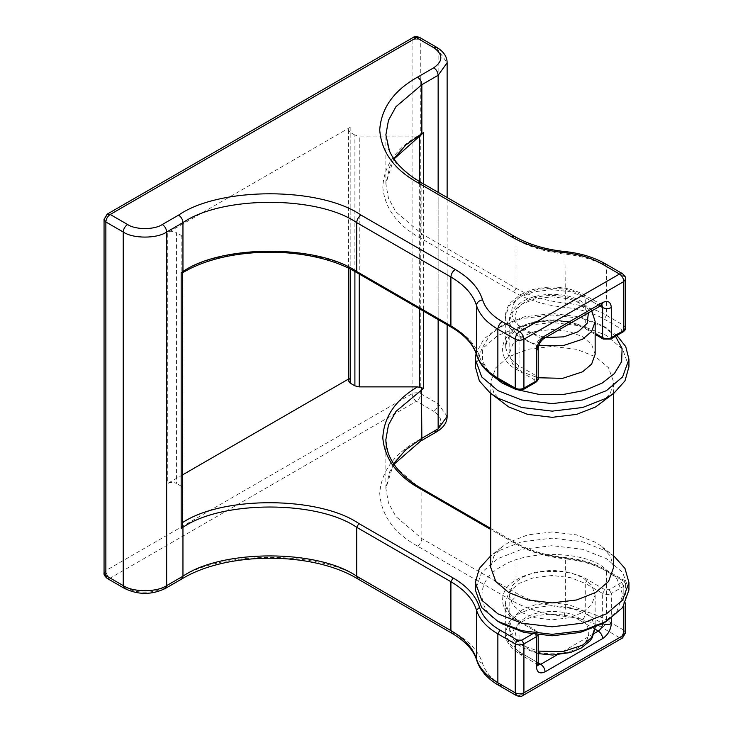 <?xml version="1.0" encoding="UTF-8"?>
<svg xmlns="http://www.w3.org/2000/svg" width="733" height="733" viewBox="0 0 733 733"><rect width="100%" height="100%" fill="white"/><g stroke="black" fill="none" stroke-linecap="round" stroke-linejoin="round"><path stroke-width="0.55" stroke-dasharray="3.67 2.75" d="M421.457 134.808L417.563 136.1L359.243 136.1L359.243 274.023M354.9 271.558L354.9 135.064L359.243 136.1M354.9 135.064L350.182 132.343L350.182 269.112M348.386 380.61L350.182 378.1L350.182 127.331L348.386 129.833L350.182 132.343M350.182 127.331L167.756 232.654L167.756 483.423C170.652 482.067 173.547 482.067 176.442 483.423L176.442 232.654C173.547 231.298 170.652 231.298 167.756 232.654M181.161 235.375L181.161 486.144L182.957 488.654L182.957 237.877L181.161 235.375L176.442 232.654M181.161 486.144L176.442 483.423M350.182 378.1L348.386 379.135M182.957 474.645L167.756 483.423M182.957 523.554L182.957 488.654M417.563 136.1C395.417 149.175 383.835 166.189 382.809 187.135C384.706 208.062 397.002 224.903 419.679 237.666L513.879 292.055C528.154 300.163 545.132 305.258 564.831 307.338C580.078 308.941 593.226 312.89 604.276 319.167L621.648 329.199L621.648 331.701L609.16 338.912L604.817 338.912L587.445 328.879C571.566 317.893 532.744 317.893 516.866 328.879C497.826 338.05 497.826 360.462 516.866 369.634L534.238 379.667L534.238 382.168L521.749 389.379L517.406 389.379L500.034 379.346C489.158 372.969 482.323 365.382 479.538 356.577C475.946 345.206 467.123 335.402 453.076 327.165L358.868 272.777C319.24 245.546 223.712 244.877 182.957 271.549L182.957 272.557M182.957 271.522L182.957 237.877M595.15 354.277L591.613 344.409L582.561 336.722L569.229 331.49L552.151 329.447L535.081 331.49L521.749 336.722L512.697 344.409L509.16 354.277L512.697 364.136L521.749 371.823L538.205 377.752M514.676 388.847L516.884 389.608M615.537 336.273L602.105 325.434L606.448 327.944L582.653 318.608L552.151 314.961L521.658 318.608L497.863 327.944L483.789 339.113L476.065 353.343M616.92 335.476L602.105 325.434L580.215 316.848L552.151 313.486L524.095 316.848L502.206 325.434L489.644 335.274L482.415 347.79L482.58 361.332L490.093 373.757M628.941 366.812L622.619 349.201L606.448 335.467L582.653 326.13L552.151 322.483L521.658 326.13L497.863 335.467L481.691 349.201L475.369 366.812M601.784 402.756L610.406 393.117L613.585 381.856L608.527 367.774L595.59 356.779L576.55 349.311L552.151 346.397L527.76 349.311L508.72 356.779L495.783 367.774L490.725 381.856L493.905 393.117L502.526 402.756M613.585 567.434L610.406 556.173L601.784 546.534L595.59 542.356L576.55 534.879L552.151 531.966L527.76 534.879L508.72 542.356L502.526 546.534L493.905 556.173L490.725 567.434M613.585 555.88L606.448 551.134L582.653 541.797L552.151 538.15L521.658 541.797L497.863 551.134L490.12 556.356L502.526 546.534M628.941 590.001L622.619 572.391L606.448 558.656L582.653 549.319L552.151 545.673L521.658 549.319L497.863 558.656L481.691 572.391L475.369 590.001M602.105 623.856L616.984 611.212L622.793 595.013L616.984 578.813L602.105 566.178C579.629 550.62 524.681 550.62 502.206 566.178C475.259 579.152 475.259 610.873 502.206 623.856M521.749 612.568L535.081 617.8L552.151 619.843L569.229 617.8L582.561 612.568L591.613 604.872L595.15 595.013L591.613 585.154L582.561 577.457L569.229 572.235L552.151 570.192L535.081 572.235L521.749 577.457L512.697 585.154L509.16 595.013L512.697 604.872L521.749 612.568M532.176 634.137L534.238 632.945L534.238 630.435L516.866 620.402C497.826 611.24 497.826 588.828 516.866 579.656C532.744 568.661 571.566 568.661 587.445 579.656L604.817 589.689L609.16 589.689L621.648 582.478L621.648 579.968L604.276 569.935C593.226 563.659 580.078 559.719 564.831 558.106C545.132 556.026 528.154 550.941 513.879 542.823L490.725 529.455M625.625 327.944L623.82 325.434L606.448 315.401C594.939 308.859 581.242 304.754 565.363 303.077C546.296 301.071 529.867 296.141 516.05 288.289L421.851 233.9L395.976 211.919L388.472 198.286L385.87 183.754L393.786 158.695M393.988 158.997L389.919 166.125L385.87 183.754L385.87 134.854L388.472 149.385L395.976 163.019L421.851 185L516.05 239.389C529.867 247.241 546.296 252.17 565.363 254.177C581.242 255.854 594.939 259.958 606.448 266.5L623.82 276.533L623.82 325.434L621.648 329.199M622.546 273.721L625.625 279.044M605.174 263.688L606.448 266.5L606.448 315.401L604.276 319.167M564.923 251.566L565.363 303.077L564.831 307.338M514.786 236.576L516.05 239.389L516.05 288.289L513.879 292.055M420.577 182.187L421.851 185L421.851 233.9L419.679 237.666M438.142 192.33L438.142 319.579M423.647 183.965L423.647 311.213M447.13 416.344L438.142 403.801L420.76 393.777C417.865 392.421 414.97 392.421 412.074 393.777L105.864 570.567L104.059 573.078M104.059 219.488L105.864 216.977L412.074 40.187C414.97 38.831 417.865 38.831 420.76 40.187L438.142 50.21L438.142 403.801C437.867 406.989 436.41 409.5 433.799 411.323C443.172 418.012 443.172 424.7 433.799 431.389L417.508 440.79C393.914 454.057 381.325 471.603 379.721 493.456C381.325 515.299 393.914 532.854 417.508 546.112L511.707 600.501C526.441 608.876 543.968 614.135 564.3 616.279C578.914 617.818 591.522 621.602 602.105 627.613L619.477 637.646L519.578 695.324L502.206 685.291C491.779 679.179 485.237 671.904 482.571 663.466C478.851 651.729 469.743 641.604 455.248 633.101L361.039 578.713C319.991 550.309 219.662 550.309 178.614 578.713L162.323 588.123C154.507 593.528 135.394 593.528 127.579 588.123L110.207 578.09L416.417 401.299L433.799 411.323M436.868 47.407L438.142 50.21L447.13 62.754M419.496 37.374L420.76 40.187L420.76 393.777C420.485 396.956 419.038 399.467 416.417 401.299C413.806 399.467 412.349 396.956 412.074 393.777L412.074 40.187L413.348 37.374M107.137 214.164L105.864 216.977L105.864 570.567C106.138 573.747 107.586 576.257 110.207 578.09L107.137 578.392M600.107 306.101L585.273 297.534L570.76 291.844L552.151 289.617L533.551 291.844L519.037 297.534L509.169 305.918L505.321 316.656L509.169 327.394L519.037 335.778L536.409 345.811L536.409 375.901L519.037 365.868L509.169 357.493L505.321 346.746L509.169 336.007L519.037 327.633L533.551 321.934L552.151 319.707L570.76 321.934L585.273 327.633L585.273 297.534L583.999 294.721L580.93 295.033L598.302 305.056L540.752 338.289L523.38 328.256C507.859 320.779 507.859 302.509 523.38 295.033C536.327 286.062 567.983 286.062 580.93 295.033M516.866 369.634L519.037 365.868L519.037 335.778C519.312 332.599 520.76 330.088 523.38 328.256M587.445 328.879L585.914 329.035L585.273 327.633L595.15 333.332M623.82 605.907L623.82 586.235L611.331 593.446L611.331 618.24M625.625 632.634L623.82 630.123L623.82 581.223L625.625 583.734L623.82 586.235L621.648 582.478M622.546 637.948L619.477 637.646C622.097 635.813 623.545 633.312 623.82 630.123L606.448 620.091L606.448 571.19L623.82 581.223L623.187 579.821L621.648 579.968M602.105 627.613C604.725 625.78 606.173 623.279 606.448 620.091C594.939 613.548 581.242 609.444 565.363 607.767L565.363 558.867C581.242 560.543 594.939 564.648 606.448 571.19L605.815 569.788L604.276 569.935M564.3 616.279L565.363 607.767C546.296 605.76 529.867 600.831 516.05 592.979L516.05 544.078C529.867 551.931 546.296 556.86 565.363 558.867L565.143 557.556C580.793 559.197 594.344 563.265 605.815 569.788L623.187 579.821C623.93 579.565 624.745 580.875 625.625 583.734L625.625 602.883M511.707 600.501C514.328 598.669 515.775 596.167 516.05 592.979L421.851 538.59L421.851 489.69L516.05 544.078L515.418 542.677L513.879 542.823M417.508 546.112C420.128 544.289 421.576 541.779 421.851 538.59L395.976 516.609L388.472 502.975L385.87 488.435L393.584 463.696M393.988 464.291L389.535 472.089L385.87 488.435L385.87 439.534L388.472 454.075L395.976 467.709L421.851 489.69L421.218 488.288M538.242 664.813L520.311 654.56L519.037 651.756L509.169 643.372L505.321 632.634L509.169 621.886L519.037 613.512L533.551 607.813L552.151 605.586L570.76 607.813L585.273 613.512L585.273 583.413L570.76 577.723L552.151 575.497L533.551 577.723L519.037 583.413L509.169 591.797L505.321 602.535L509.169 613.283L519.037 621.657L536.409 631.69L536.409 661.78L519.037 651.756L519.037 621.657L518.396 620.255L516.866 620.402M595.086 629.207L580.93 621.034C583.55 619.202 584.998 616.691 585.273 613.512L602.645 623.545L602.645 593.446L585.273 583.413L587.445 579.656M557.08 654.862L594.225 633.422M580.93 621.034C567.983 612.073 536.327 612.073 523.38 621.034C507.859 628.511 507.859 646.781 523.38 654.257L538.205 662.824M419.303 308.703L419.303 181.445M601.372 305.368L598.302 305.056L601.848 305.13M538.205 348.312L536.409 345.811C536.684 342.623 538.132 340.121 540.752 338.289L543.822 338.591M538.205 378.411L536.409 375.901L534.238 379.667M523.38 654.257L520.311 654.56C509.609 647.294 504.616 639.982 505.321 632.634L505.321 602.535C505.294 608.995 509.655 614.895 518.396 620.255L535.777 630.288L538.205 634.201L538.059 634.98M538.324 665.216L536.409 661.78L538.205 664.29M609.16 589.689L611.331 593.446C608.436 594.802 605.54 594.802 602.645 593.446L604.817 589.689M420.577 441.101L417.508 440.79M436.868 431.691L433.799 431.389M516.508 695.626L522.647 695.626M124.509 588.425L127.579 588.123M165.401 588.425L162.323 588.123M502.206 685.291L499.136 685.593M181.683 579.024L178.614 578.713M482.571 663.466L476.688 660.231M357.97 579.024L361.039 578.713M455.248 633.101L452.179 633.413M538.205 634.998L538.205 634.201C537.335 631.342 536.519 630.032 535.777 630.288L534.238 630.435M535.85 634.696L534.238 632.945M621.648 331.701L623.187 331.857M609.16 338.912L610.699 339.067M604.817 338.912L603.286 339.067M534.238 382.168L535.777 382.324M521.749 389.379L523.289 389.535M517.406 389.379L515.867 389.535M500.034 379.346L498.495 379.502M479.538 356.577L476.514 354.378M453.076 327.165L451.537 327.312M358.868 272.777L357.337 272.923M595.15 321.677L591.613 311.809L582.561 304.122L569.229 298.89L552.151 296.847L535.081 298.89L521.749 304.122L512.697 311.809L509.16 321.677L512.697 331.536L521.749 339.223L538.801 345.27M588.416 312.844L578.218 301.611C566.49 293.493 537.82 293.493 526.092 301.611C512.037 308.382 512.037 324.93 526.092 331.701L545.554 337.592M595.15 595.013L595.15 627.613L591.613 617.754L582.561 610.058L569.229 604.835L552.151 602.792L535.081 604.835L521.749 610.058L512.697 617.754L509.16 627.613L512.697 637.472L521.749 645.168L538.205 651.096M526.092 647.679C537.82 655.797 566.49 655.797 578.218 647.679C592.273 640.908 592.273 624.36 578.218 617.589C566.49 609.471 537.82 609.471 526.092 617.589C512.037 624.36 512.037 640.908 526.092 647.679M447.13 324.774L447.13 197.525M602.233 305.001L583.999 294.721C568.322 286.566 551.051 284.917 532.167 289.764L520.467 294.629L510.846 302.436C509.856 303.618 505.788 307.979 505.321 316.656L505.321 346.746L506.576 340.937C510.498 331.976 523.243 325.076 535.392 322.749C554.514 319.203 571.346 321.301 585.914 329.035L595.15 334.367M348.386 268.241L348.386 129.833M490.725 528.42L515.418 542.677C529.253 550.556 545.828 555.522 565.143 557.556M591.824 310.874L581.287 301.309C557.053 286.759 509.481 295.463 509.16 321.677L509.16 354.277M613.585 393.419L613.585 381.856M601.784 546.534L614.19 556.356M538.205 653.607L523.023 647.981C513.173 641.32 508.555 634.54 509.16 627.613L509.16 595.013M490.725 393.419L490.725 381.856M502.206 325.434L497.863 327.944"/><path stroke-width="1.1" d="M348.386 379.135L182.957 474.645M490.725 529.455L419.679 488.435C397.002 475.671 384.706 458.831 382.809 437.903C383.835 416.958 395.417 399.952 417.563 386.877L359.243 386.877L354.9 385.842L350.182 383.112L348.386 380.61L348.386 268.241M182.572 272.731L182.572 525.653L181.161 528.346L181.161 272.557L182.957 271.522C222.053 244.465 317.6 244.465 356.696 271.522L450.905 325.91C464.493 333.881 473.032 343.365 476.514 354.378C479.419 363.55 486.529 371.457 497.863 378.1L515.235 388.124C518.13 389.48 521.026 389.48 523.921 388.124L536.409 380.922L536.409 350.823C536.959 344.455 539.855 339.443 545.095 335.778L602.645 302.555C607.886 300.163 610.781 301.84 611.331 307.567L611.331 337.656L623.82 330.446L625.625 327.944L625.625 279.044L623.82 281.545L523.921 339.223L523.921 388.124L523.289 389.535L515.867 389.535L515.235 388.124L515.235 339.223L497.863 329.199L497.863 378.1L498.495 379.502C487.033 372.85 479.73 364.668 476.606 354.955L476.514 305.478C473.032 294.464 464.493 284.981 450.905 277.01L356.696 222.621C317.6 195.564 222.053 195.564 182.957 222.621L182.957 271.522L182.572 272.731L181.161 272.557M417.563 386.877L423.647 388.343L395.976 411.369L388.472 425.003L385.87 439.534C385.87 445.472 387.216 451.336 389.91 457.145C395.463 468.937 405.899 479.318 421.218 488.288L419.679 488.435M447.13 197.525L447.13 62.754L438.142 75.288L421.851 84.698L421.851 133.598L423.647 132.554L393.988 158.997M538.205 377.752L562.642 378.347L582.561 371.823L591.613 364.136L595.15 354.277L595.15 321.677L591.824 310.874M490.093 373.757L502.206 383.112L514.676 388.847M516.884 389.608L538.563 394.299L562.458 394.62L584.668 390.478L602.105 383.112L614.327 373.638L621.639 361.616L622.088 348.514L615.537 336.273M476.065 353.343L475.369 359.289L481.691 376.899L497.863 390.634L521.658 399.971L552.151 403.617L582.653 399.971L606.448 390.634L622.619 376.899L628.941 359.289L625.744 346.636L616.92 335.476M475.369 359.289L475.369 366.812L479.345 380.885L490.12 392.934L497.863 398.156L521.658 407.493L552.151 411.14L582.653 407.493L606.448 398.156L614.19 392.934L624.965 380.885L628.941 366.812L628.941 359.289M490.12 392.934L508.72 406.934L527.76 414.402L552.151 417.324L576.55 414.402L595.59 406.934L614.19 392.934M490.725 393.419L490.725 567.434L495.783 581.516L508.72 592.511L527.76 599.979L552.151 602.893L576.55 599.979L595.59 592.511L608.527 581.516L613.585 567.434L613.585 393.419M490.725 555.871L479.345 568.405L475.369 582.478L481.691 600.08L497.863 613.823L521.658 623.16L552.151 626.807L582.653 623.16L606.448 613.823L622.619 600.08L628.941 582.478L624.965 568.405L614.19 556.356M606.448 621.346L602.105 623.856L580.215 632.442L552.151 635.795L524.095 632.442L502.206 623.856L497.863 621.346L521.658 630.682L552.151 634.329L582.653 630.682L606.448 621.346L622.619 607.602L628.941 590.001L628.941 582.478M475.369 582.478L475.369 590.001L481.691 607.602L497.863 621.346L502.206 623.856M182.957 522.317C223.712 495.655 319.24 496.314 358.868 523.545L453.076 577.934C467.123 586.171 475.946 595.975 479.538 607.345C482.323 616.151 489.158 623.746 500.034 630.123L517.406 640.156L521.749 640.156L532.176 634.137M361.039 215.099L455.248 269.487C469.743 277.99 478.851 288.106 482.571 299.852C485.237 308.281 491.779 315.556 502.206 321.668L519.578 331.701L619.477 274.023L602.105 263.999C591.522 257.979 578.914 254.195 564.3 252.656C543.968 250.512 526.441 245.253 511.707 236.887L417.508 182.499C393.914 169.231 381.325 151.685 379.721 129.833C381.325 107.989 393.914 90.434 417.508 77.176L433.799 67.766C443.172 61.077 443.172 54.398 433.799 47.709L416.417 37.676L110.207 214.467L127.579 224.5C135.394 229.915 154.507 229.915 162.323 224.5L178.614 215.099C219.662 186.686 319.991 186.686 361.039 215.099C358.419 216.922 356.971 219.433 356.696 222.621L356.696 271.522L357.337 272.923C312.24 245.418 228.146 245.28 182.792 272.658M455.248 269.487C452.627 271.311 451.18 273.821 450.905 277.01L450.905 325.91L451.537 327.312L357.337 272.923M502.206 321.668C499.585 323.5 498.138 326.011 497.863 329.199C486.529 322.547 479.419 314.64 476.514 305.478C476.899 302.408 478.915 300.539 482.571 299.852M523.921 339.223C521.026 340.579 518.13 340.579 515.235 339.223C515.51 336.044 516.957 333.533 519.578 331.701C522.198 333.533 523.646 336.044 523.921 339.223M564.3 252.656L564.923 251.566C580.325 253.16 593.748 257.201 605.174 263.688L622.546 273.721L619.477 274.023C622.097 275.855 623.545 278.366 623.82 281.545L623.82 330.446L623.187 331.857L610.699 339.067L611.331 337.656C608.436 339.012 605.54 339.012 602.645 337.656L602.645 307.567L600.107 306.101M417.508 77.176C420.128 78.999 421.576 81.51 421.851 84.698L395.976 106.679L388.472 120.313L385.87 134.854L389.535 151.2C394.794 162.772 405.138 173.098 420.577 182.187L417.508 182.499M393.786 158.695L405.954 144.887L421.851 133.598L421.457 134.808M433.799 67.766C436.41 69.598 437.867 72.109 438.142 75.288L438.142 192.33M438.142 319.579L438.142 428.878L447.13 416.344L447.13 324.774M393.584 463.696L405.807 449.705L421.851 438.288L438.142 428.878L436.868 431.691C443.694 427.476 447.112 422.355 447.13 416.344M393.988 464.291L420.577 441.101L421.851 438.288L421.457 387.73M423.647 132.554L423.647 183.965M423.647 311.213L423.647 388.343M178.614 215.099C181.234 216.922 182.682 219.433 182.957 222.621L166.666 232.022C156.899 238.784 133.012 238.784 123.236 232.022L105.864 221.989L104.059 219.488L104.059 573.078L105.864 575.579L123.236 585.612C133.012 592.374 156.899 592.374 166.666 585.612L182.957 576.211L182.957 527.311L181.161 528.346M433.799 47.709L436.868 47.407L419.496 37.374L413.348 37.374L107.137 214.164L110.207 214.467C107.586 216.299 106.138 218.81 105.864 221.989L105.864 575.579L107.137 578.392L124.509 588.425C138.134 595.031 151.768 595.031 165.401 588.425L181.683 579.024C226.964 551.271 312.689 551.271 357.97 579.024L452.179 633.413L450.905 630.6L450.905 581.7L356.696 527.311C317.6 500.254 222.053 500.254 182.957 527.311L182.572 525.653M127.579 224.5C124.958 226.332 123.511 228.843 123.236 232.022L123.236 585.612L124.509 588.425M162.323 224.5C164.943 226.332 166.391 228.843 166.666 232.022L166.666 585.612L165.401 588.425M595.15 333.332L602.645 337.656L603.286 339.067L595.15 334.367M181.683 579.024L182.957 576.211C222.053 549.154 317.6 549.154 356.696 576.211L356.696 527.311L358.868 523.545M357.97 579.024L356.696 576.211L450.905 630.6C464.493 638.571 473.032 648.054 476.514 659.059L476.514 610.158C473.032 599.154 464.493 589.671 450.905 581.7L453.076 577.934M499.136 685.593L497.863 682.79L515.235 692.813C518.13 694.169 521.026 694.169 523.921 692.813L623.82 635.135L625.625 632.634L622.546 637.948L522.647 695.626C521.749 696.643 519.706 696.643 516.508 695.626L499.136 685.593C487.527 678.923 480.042 670.466 476.688 660.231L476.514 659.059C479.419 668.23 486.529 676.138 497.863 682.79L497.863 633.88C486.529 627.237 479.419 619.33 476.514 610.158L479.538 607.345M516.508 695.626L515.235 692.813L515.235 643.913L497.863 633.88L500.034 630.123M522.647 695.626L523.921 692.813L523.921 643.913C521.026 645.269 518.13 645.269 515.235 643.913L517.406 640.156M538.205 634.201L538.205 664.29L536.409 666.801L536.409 636.702L523.921 643.913L521.749 640.156M536.409 666.801C536.959 672.528 539.855 674.204 545.095 671.813L602.645 638.59C607.886 634.925 610.781 629.913 611.331 623.545L611.331 618.24M622.546 637.948L623.82 635.135L623.82 605.907M611.331 623.545C608.436 624.892 605.54 624.892 602.645 623.545L602.645 623.536C602.37 626.724 600.923 629.235 598.302 631.067L595.086 629.207M538.205 662.824L540.752 664.29L557.08 654.862M594.225 633.422L598.302 631.067C600.923 632.891 602.37 635.401 602.645 638.59M359.243 274.023L359.243 386.877M419.303 387.097L419.303 308.703M419.303 181.445L419.303 136.127M354.9 385.842L354.9 271.558M350.182 269.112L350.182 383.112M601.848 305.13L602.645 307.567C605.54 308.923 608.436 308.923 611.331 307.567M601.372 304.754L602.233 305.001L601.372 305.368L602.645 302.555M601.372 305.368L543.822 338.591L545.095 335.778M543.822 338.591C540.56 341.028 538.682 344.272 538.205 348.312L536.409 350.823M538.205 378.411C538.627 379.309 537.811 380.61 535.777 382.324L538.205 378.411L538.205 348.312M538.059 634.98L536.409 636.702L535.85 634.696M545.095 671.813C544.821 668.633 543.373 666.123 540.752 664.29L538.242 664.813M511.707 236.887L514.786 236.576L420.577 182.187M605.174 263.688L602.105 263.999M538.801 345.27L562.944 345.701L582.561 339.223L591.613 331.536L595.15 321.677M545.554 337.592L563.787 336.85L578.218 331.701L587.124 323.372L588.416 312.844M538.205 651.096L562.642 651.692L582.561 645.168L591.613 637.472L595.15 627.375M625.625 602.883L625.625 632.634M538.205 664.29L538.324 665.216L537.683 664.593M420.577 441.101L436.868 431.691M104.059 573.078C103.628 574.36 104.654 576.129 107.137 578.392M476.688 660.231C473.738 650.345 465.565 641.412 452.179 633.413M564.923 251.566C545.352 249.486 528.64 244.492 514.786 236.576M625.625 279.044C626.055 277.761 625.029 275.984 622.546 273.721M447.13 62.754C447.112 56.743 443.694 51.622 436.868 47.407M419.496 37.374C416.289 36.357 414.246 36.357 413.348 37.374M107.137 214.164L104.059 219.488M421.218 488.288L490.725 528.42M625.625 327.944C626.037 328.842 625.231 330.143 623.187 331.857M610.699 339.067L603.286 339.067M535.777 382.324L523.289 389.535M515.867 389.535L498.495 379.502M476.606 354.955C473.39 344.51 465.034 335.293 451.537 327.312M595.15 627.613L592.264 637.71L590.01 640.862L581.141 648.064L570.421 652.526L552.572 655.036L538.205 653.607"/></g></svg>
